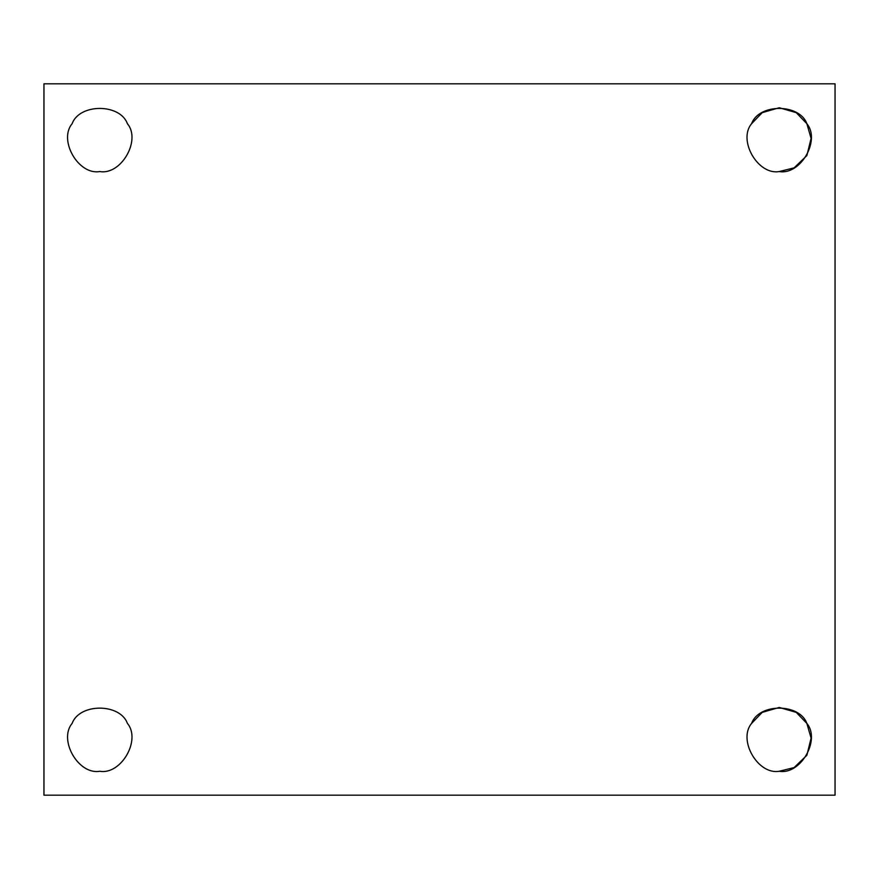 <?xml version="1.0" encoding="UTF-8"?>
<svg xmlns="http://www.w3.org/2000/svg" width="879" height="879" viewBox="0 0 879 879"><rect width="100%" height="100%" fill="white"/><g stroke="black" fill="none" stroke-linecap="round" stroke-linejoin="round"><path stroke-width="1.32" d="M99.777 171.548C121.06 175.371 141.365 140.222 127.4 123.697C120.071 103.348 79.473 103.348 72.144 123.697C58.19 140.222 78.484 175.371 99.777 171.548C78.484 175.371 58.19 140.222 72.144 123.697C79.473 103.348 120.071 103.348 127.4 123.697C141.365 140.222 121.06 175.371 99.777 171.548M751.6 123.697L762.225 112.655L779.223 107.743L796.231 112.655L806.856 123.697L811.097 138.421L806.856 155.594L794.1 167.867L779.223 171.548C800.516 175.371 820.81 140.222 806.856 123.697C799.527 103.348 758.929 103.348 751.6 123.697C737.635 140.222 757.94 175.371 779.223 171.548C757.94 175.371 737.635 140.222 751.6 123.697C758.929 103.348 799.527 103.348 806.856 123.697C820.81 140.222 800.516 175.371 779.223 171.548M751.6 723.406L762.225 712.364L779.223 707.452L796.231 712.364L806.856 723.406L811.097 738.129L806.856 755.303L794.1 767.576L779.223 771.257C800.516 775.08 820.81 739.92 806.856 723.406C799.527 703.046 758.929 703.046 751.6 723.406C737.635 739.92 757.94 775.08 779.223 771.257C757.94 775.08 737.635 739.92 751.6 723.406C758.929 703.046 799.527 703.046 806.856 723.406C820.81 739.92 800.516 775.08 779.223 771.257M99.777 771.257C121.06 775.08 141.365 739.92 127.4 723.406C120.071 703.046 79.473 703.046 72.144 723.406C58.19 739.92 78.484 775.08 99.777 771.257C78.484 775.08 58.19 739.92 72.144 723.406C79.473 703.046 120.071 703.046 127.4 723.406C141.365 739.92 121.06 775.08 99.777 771.257M43.95 83.824L835.05 83.824L43.95 83.824L43.95 795.176L43.95 83.824M835.05 795.176L43.95 795.176L835.05 795.176L835.05 83.824L835.05 795.176"/></g></svg>
